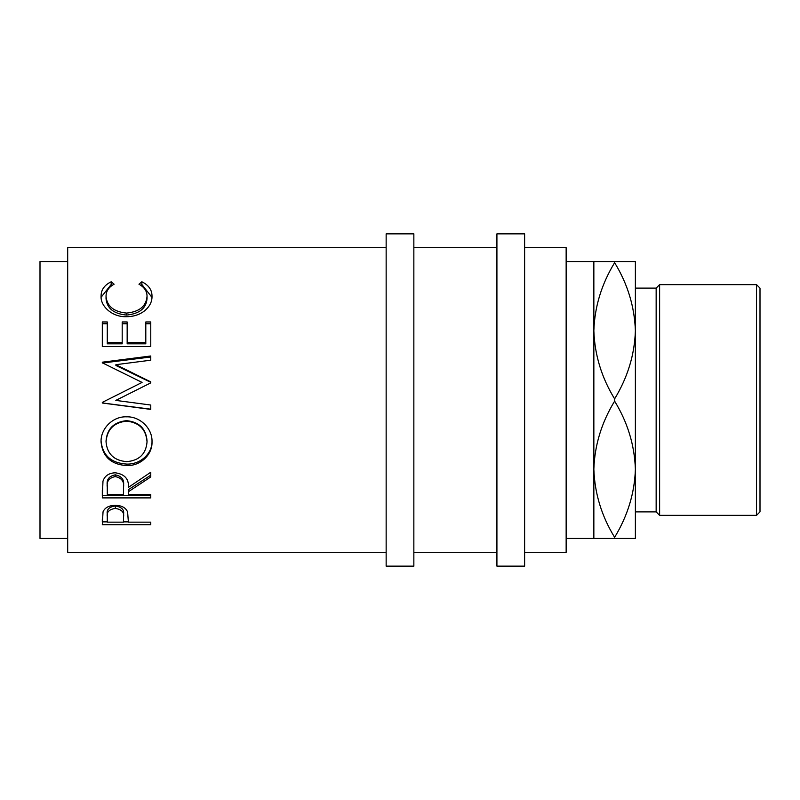 <?xml version="1.0" encoding="UTF-8"?>
<svg xmlns="http://www.w3.org/2000/svg" width="800" height="800" viewBox="0 0 800 800"><rect width="100%" height="100%" fill="white"/><g stroke="black" fill="none" stroke-linecap="round" stroke-linejoin="round"><path stroke-width="1.2" d="M102.31 524.7L103.04 511.81C104.9 507.64 108.99 505.47 115.31 505.3C121.8 505.49 125.9 507.74 127.61 512.07L128.4 522.15L150.77 522.15L150.77 524.7L102.31 524.7M128.4 491.73L128.4 494.53L150.77 494.53L150.77 497.9L102.31 497.9L102.97 481.21C104.7 475.88 108.8 473.07 115.27 472.79C124.65 474.13 129.03 479 128.4 487.39L150.77 472.24L150.77 476.93L128.4 491.73L128.4 489.65L150.77 475.18L150.77 472.24M101.07 442.09C100.41 428.84 112.72 416.21 126.52 416.83C140.13 416.28 152.56 428.63 152.01 441.72C152.6 454.79 140.34 466.07 126.75 465.59C111.19 464.57 102.62 456.74 101.07 442.09M150.77 405.03L150.77 409.19L102.31 402.94L102.31 402.39L102.31 403.01L150.77 409.4L150.77 405.03L115.82 400.4L150.77 382.87L150.77 381.9L115.9 364.69L150.77 360.19L150.77 355.99L102.31 362.19L102.31 362.8L142.07 382.42L107.06 400L142.07 382.42M102.31 402.39L107.06 400M102.31 346.58L102.31 321.97L107.28 321.97L107.28 342.52L122.19 342.52L122.19 321.97L127.16 321.97L127.16 342.52L145.8 342.52L145.8 321.97L150.77 321.97L150.77 346.58L102.31 346.58L102.31 323.74L107.28 323.74M111.2 281.77L114.11 284.21C108.7 287.15 106.01 291.21 106.04 296.39C106.94 306.25 113.79 311.82 126.59 313.09C139.49 311.78 146.31 306.14 147.04 296.17C146.98 291.11 144.28 287.12 138.96 284.21L141.85 281.77C148.63 285.09 152.02 289.88 152.01 296.15C152.18 302.06 149.35 307.22 143.54 311.63C138.55 315.05 132.79 316.74 126.26 316.7C112.37 317.22 100.36 306.23 101.07 296.2C101.03 289.88 104.41 285.07 111.2 281.77L111.2 284.46L112.25 285.31M386.15 247.69L67.69 247.69L67.69 552.31L386.15 552.31M67.69 261.54L40 261.54L40 538.46L67.69 538.46M413.85 566.15L413.85 233.85L386.15 233.85L386.15 566.15L413.85 566.15M524.62 566.15L524.62 233.85L496.92 233.85L496.92 566.15L524.62 566.15M756.54 284.65L760 288.11L760 511.89L756.54 515.35L756.54 284.65L659.62 284.65L659.62 515.35L656.15 511.89L656.15 288.11L659.62 284.65M756.54 515.35L659.62 515.35M656.15 288.11L635.38 288.11L635.38 538.46L566.15 538.46M656.15 511.89L635.38 511.89L635.38 469.23C634.61 493.11 627.69 515.81 614.62 537.33L614.62 538.46M635.38 330.77C634.61 354.65 627.69 377.35 614.62 398.87C601.62 377.64 594.69 354.95 593.85 330.77C594.62 306.89 601.54 284.19 614.62 262.67C627.61 283.89 634.54 306.59 635.38 330.77L635.38 261.54L593.85 261.54L593.85 538.46M593.85 261.54L566.15 261.54M524.62 552.31L566.15 552.31L566.15 247.69L524.62 247.69M496.92 247.69L413.85 247.69M496.92 552.31L413.85 552.31M614.62 261.54L614.62 262.67M614.62 537.33C601.62 516.11 594.69 493.41 593.85 469.23C594.62 445.35 601.54 422.65 614.62 401.13C627.61 422.36 634.54 445.05 635.38 469.23M614.62 398.87L614.62 401.13M126.73 461.64C139.27 460.55 146.04 453.96 147.04 441.89C146.09 429.36 139.25 422.45 126.51 421.14C113.88 422.53 107.05 429.44 106.04 441.89C107.16 454.02 114.06 460.61 126.73 461.64M107.28 485.26L107.28 494.53L123.43 494.53L123.5 487.4C124.38 481.51 121.63 477.89 115.26 476.58C109.04 477.87 106.38 481.42 107.28 487.24L107.28 485.26C106.38 479.57 109.04 476.1 115.26 474.84L115.26 476.58M107.28 514L107.28 522.15L123.43 522.15L123.54 516.88C124.39 512.28 121.65 509.45 115.33 508.4C109.12 509.39 106.44 512.15 107.28 516.65L107.28 514C106.44 509.6 109.12 506.91 115.33 505.94L115.33 508.4M126.51 421.14L126.51 420.66C139.25 421.94 146.09 428.7 147.04 440.94L147.04 441.89M126.51 420.66C113.87 422.02 107.05 428.78 106.04 440.94L106.04 441.89M123.5 485.43L123.5 487.4L123.5 485.43C124.38 479.65 121.63 476.12 115.26 474.84M123.54 514.24C124.39 509.72 121.65 506.96 115.33 505.94M101.11 297.27L111.2 284.46M140.78 285.33L141.85 284.46L151.98 297.4M106.04 296.39L106.04 298.75C106.94 308.38 113.79 313.82 126.59 315.07C139.49 313.79 146.31 308.28 147.04 298.53L147.04 296.17M150.77 346.58L150.77 323.74L145.8 323.74M127.16 342.52L127.16 343.83L145.8 343.83L145.8 342.52M122.19 323.74L127.16 323.74M107.28 342.52L107.28 343.83L122.19 343.83L122.19 342.52M150.77 382.87L150.77 382.31L115.9 365.49L115.9 364.69M150.77 360.19L150.77 356.99L102.31 363.05L102.31 362.19M152.01 440.77C152.6 453.55 140.35 464.56 126.75 464.1C111.19 463.1 102.62 455.45 101.07 441.14M150.77 494.53L150.77 495.68L102.31 495.68L102.31 490.28M128.4 521.87L123.44 521.87M107.28 521.87L102.31 521.87L102.31 519M141.85 281.77L141.85 284.46M126.59 313.09L126.59 315.07M126.75 465.59L126.75 464.1M150.77 524.7L150.77 522.15"/></g></svg>
